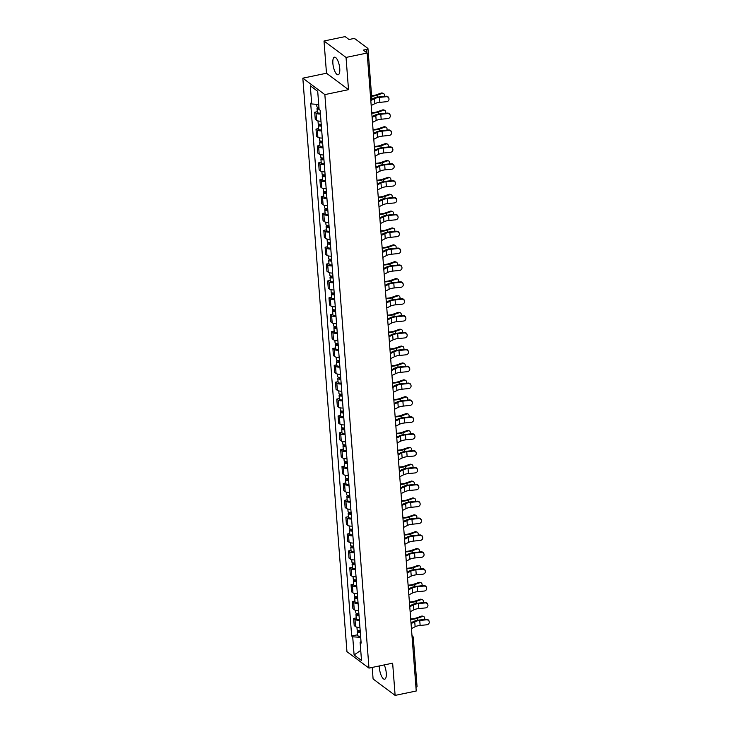 <?xml version="1.0" encoding="UTF-8"?>
<svg xmlns="http://www.w3.org/2000/svg" width="732" height="732" viewBox="0 0 732 732"><rect width="100%" height="100%" fill="white"/><g stroke="black" fill="none" stroke-linecap="round" stroke-linejoin="round"><path stroke-width="1.1" d="M379.332 665.946A8.985 3.038 -101.8 0 0 379.386 667.859A8.985 3.038 -101.8 0 0 384.657 679.214A8.985 3.038 -101.8 0 0 386.258 672.983A8.985 3.038 -101.8 0 0 384.236 664.921M339.749 68.543A8.985 3.038 -101.8 0 0 334.478 57.188A8.985 3.038 -101.8 0 0 332.877 63.419A8.985 3.038 -101.8 0 0 338.147 74.783A8.985 3.038 -101.8 0 0 339.749 68.543M372.204 667.428L373.091 678.976L395.124 695.4L416.243 690.999L367.153 53.024L346.035 57.435L324.011 41.001L326.49 73.237L302.828 78.168L346.95 651.672L368.983 668.106L324.852 94.602L348.514 89.67L346.035 57.435M324.011 41.001L345.12 36.6L349.018 39.51L352.312 38.823A2.306 0.778 -4.4 0 1 355.313 39.034L367.784 48.339A2.306 0.778 -4.4 0 1 367.958 48.605L371.728 97.603A2.306 0.778 175.6 0 1 370.639 98.353M395.124 695.4L392.645 663.165L368.983 668.106M413.104 637.307A2.306 0.778 175.6 0 1 413.278 637.572L417.048 686.57A2.306 0.778 175.6 0 1 415.959 687.321M366.796 52.768L366.54 49.437L363.255 50.124L367.153 53.024M366.54 49.437A2.306 0.778 -4.4 0 0 367.958 48.605M320.433 114.036A5.298 1.784 175.6 0 1 316.05 113.24L314.705 112.243L315.254 119.38L316.599 120.377A5.298 1.784 -4.4 0 0 320.982 121.173M317.276 111.703L314.705 112.243M321.732 130.909A5.298 1.784 175.6 0 1 317.349 130.113L316.004 129.116L316.553 136.253L317.898 137.25A5.298 1.784 -4.4 0 0 322.281 138.046M318.576 128.576L316.004 129.116M323.032 147.782A5.298 1.784 175.6 0 1 318.649 146.986L317.304 145.988L317.853 153.125L319.198 154.132A5.298 1.784 -4.4 0 0 323.581 154.919M319.875 145.448L317.304 145.988M324.331 164.654A5.298 1.784 175.6 0 1 319.948 163.867L318.603 162.861L319.152 169.998L320.497 171.004A5.298 1.784 -4.4 0 0 324.88 171.8M321.174 162.321L318.603 162.861M325.63 181.527A5.298 1.784 175.6 0 1 321.247 180.74L319.902 179.733L320.451 186.87L321.796 187.877A5.298 1.784 -4.4 0 0 326.179 188.673M322.473 179.203L319.902 179.733M326.93 198.409A5.298 1.784 175.6 0 1 322.547 197.613L321.202 196.606L321.751 203.752L323.096 204.75A5.298 1.784 -4.4 0 0 327.478 205.546M323.773 196.075L321.202 196.606M328.22 215.281A5.298 1.784 175.6 0 1 323.846 214.485L322.501 213.479L323.05 220.625L324.395 221.622A5.298 1.784 -4.4 0 0 328.769 222.418M325.072 212.948L322.501 213.479M329.519 232.154A5.298 1.784 175.6 0 1 325.136 231.358L323.8 230.36L324.349 237.497L325.685 238.495A5.298 1.784 -4.4 0 0 330.068 239.291M326.362 229.821L323.8 230.36M330.818 249.026A5.298 1.784 175.6 0 1 326.435 248.23L325.09 247.233L325.639 254.37L326.984 255.377A5.298 1.784 -4.4 0 0 331.367 256.163M327.662 246.693L325.09 247.233M332.118 265.899A5.298 1.784 175.6 0 1 327.735 265.103L326.39 264.106L326.939 271.243L328.284 272.249A5.298 1.784 -4.4 0 0 332.667 273.036M328.961 263.566L326.39 264.106M333.417 282.772A5.298 1.784 175.6 0 1 329.034 281.985L327.689 280.978L328.238 288.115L329.583 289.122A5.298 1.784 -4.4 0 0 333.966 289.918M330.26 280.438L327.689 280.978M334.716 299.653A5.298 1.784 175.6 0 1 330.333 298.857L328.988 297.851L329.537 304.988L330.882 305.994A5.298 1.784 -4.4 0 0 335.265 306.79M331.559 297.32L328.988 297.851M336.015 316.526A5.298 1.784 175.6 0 1 331.633 315.73L330.288 314.723L330.837 321.87L332.182 322.867A5.298 1.784 -4.4 0 0 336.564 323.663M332.859 314.193L330.288 314.723M337.315 333.399A5.298 1.784 175.6 0 1 332.932 332.603L331.587 331.605L332.136 338.742L333.481 339.74A5.298 1.784 -4.4 0 0 337.864 340.536M334.158 331.065L331.587 331.605M338.614 350.271A5.298 1.784 175.6 0 1 334.231 349.475L332.886 348.478L333.435 355.615L334.78 356.612A5.298 1.784 -4.4 0 0 339.163 357.408M335.457 347.938L332.886 348.478M339.913 367.144A5.298 1.784 175.6 0 1 335.531 366.348L334.185 365.35L334.734 372.487L336.079 373.494A5.298 1.784 -4.4 0 0 340.462 374.281M336.757 364.81L334.185 365.35M341.204 384.016A5.298 1.784 175.6 0 1 336.83 383.229L335.485 382.223L336.034 389.36L337.379 390.366A5.298 1.784 -4.4 0 0 341.752 391.163M338.056 381.683L335.485 382.223M342.503 400.898A5.298 1.784 175.6 0 1 338.12 400.102L336.784 399.096L337.333 406.233L338.669 407.239A5.298 1.784 -4.4 0 0 343.052 408.035M339.346 398.565L336.784 399.096M343.802 417.771A5.298 1.784 175.6 0 1 339.419 416.975L338.074 415.968L338.623 423.114L339.968 424.112A5.298 1.784 -4.4 0 0 344.351 424.908M340.645 415.437L338.074 415.968M345.101 434.643A5.298 1.784 175.6 0 1 340.719 433.847L339.373 432.841L339.923 439.987L341.268 440.984A5.298 1.784 -4.4 0 0 345.65 441.78M341.945 432.31L339.373 432.841M346.401 451.516A5.298 1.784 175.6 0 1 342.018 450.72L340.673 449.723L341.222 456.86L342.567 457.857A5.298 1.784 -4.4 0 0 346.95 458.653M343.244 449.183L340.673 449.723M347.7 468.389A5.298 1.784 175.6 0 1 343.317 467.592L341.972 466.595L342.521 473.732L343.866 474.739A5.298 1.784 -4.4 0 0 348.249 475.526M344.543 466.055L341.972 466.595M348.999 485.261A5.298 1.784 175.6 0 1 344.616 484.465L343.271 483.468L343.82 490.605L345.165 491.611A5.298 1.784 -4.4 0 0 349.548 492.407M345.843 482.928L343.271 483.468M350.299 502.134A5.298 1.784 175.6 0 1 345.916 501.347L344.571 500.34L345.12 507.477L346.465 508.484A5.298 1.784 -4.4 0 0 350.848 509.28M347.142 499.81L344.571 500.34M351.598 519.015A5.298 1.784 175.6 0 1 347.215 518.219L345.87 517.213L346.419 524.35L347.764 525.356A5.298 1.784 -4.4 0 0 352.147 526.152M348.441 516.682L345.87 517.213M352.897 535.888A5.298 1.784 175.6 0 1 348.514 535.092L347.169 534.086L347.718 541.232L349.063 542.229A5.298 1.784 -4.4 0 0 353.446 543.025M349.74 533.555L347.169 534.086M354.187 552.761A5.298 1.784 175.6 0 1 349.814 551.965L348.469 550.967L349.018 558.104L350.363 559.102A5.298 1.784 -4.4 0 0 354.736 559.898M351.04 550.427L348.469 550.967M355.487 569.633A5.298 1.784 175.6 0 1 351.104 568.837L349.768 567.84L350.317 574.977L351.653 575.974A5.298 1.784 -4.4 0 0 356.036 576.77M352.33 567.3L349.768 567.84M356.786 586.506A5.298 1.784 175.6 0 1 352.403 585.71L351.058 584.712L351.607 591.849L352.952 592.856A5.298 1.784 -4.4 0 0 357.335 593.643M353.629 584.173L351.058 584.712M358.085 603.378A5.298 1.784 175.6 0 1 353.702 602.592L352.357 601.585L352.906 608.722L354.251 609.729A5.298 1.784 -4.4 0 0 358.634 610.525M354.928 601.045L352.357 601.585M359.385 620.26A5.298 1.784 175.6 0 1 355.002 619.464L353.657 618.458L354.206 625.595L355.551 626.601A5.298 1.784 -4.4 0 0 359.934 627.397M356.228 617.927L353.657 618.458M318.722 104.466L311.704 103.962L310.304 85.79L317.706 91.308L319.106 109.48L320.14 110.258L361.141 643.08L360.107 642.312L361.507 660.484L354.105 654.966L352.705 636.794L360.666 637.362L360.986 641.534M311.704 103.962L310.67 103.194L351.671 636.017L352.705 636.794M302.828 78.168L324.852 94.602M326.49 73.237L348.514 89.67M357.527 634.8L351.671 636.017M361.022 641.497L360.107 642.312M310.304 85.79L317.715 91.344M360.73 650.409L354.105 654.966M371.188 105.518L374.875 103.633A7.146 2.397 175.6 0 1 379.881 102.361L386.56 101.693A2.654 2.489 164.5 0 0 388.921 98.5A2.654 2.489 164.5 0 0 386.176 96.716L386.048 96.231A2.654 2.489 -15.5 0 1 388.784 98.006L388.921 98.5M370.813 100.54L374.491 98.664A7.146 2.397 175.6 0 1 379.505 97.383L386.176 96.716M386.048 96.231L379.368 96.889A8.638 2.901 -4.4 0 0 373.302 98.436L370.749 99.744M371.582 95.736A7.146 2.397 -4.4 0 0 376.129 94.867L381.271 93.065A2.654 1.958 -71.4 0 1 382.314 93.037L383.266 93.357A2.654 1.958 108.6 0 0 382.232 93.385L377.081 95.187A8.638 2.901 175.6 0 1 371.627 96.24M384.309 96.395A2.654 1.958 108.6 0 0 383.266 93.357M318.942 107.384A2.882 0.97 175.6 0 1 316.883 106.616L316.709 104.319M319.042 108.665A1.382 0.467 175.6 0 1 318.521 108.345A1.382 0.467 175.6 0 1 318.987 107.952M319.088 109.224A2.882 0.97 175.6 0 1 317.029 108.455A2.882 0.97 175.6 0 1 318.795 107.412L318.795 107.375M320.36 113.094A2.882 0.97 175.6 0 1 317.331 112.353L317.029 108.455M372.487 122.39L376.175 120.505A7.146 2.397 175.6 0 1 381.18 119.234L387.859 118.566A2.654 2.489 164.5 0 0 390.22 115.372A2.654 2.489 164.5 0 0 387.475 113.597L387.338 113.103A2.654 2.489 -15.5 0 1 390.083 114.878L390.22 115.372M372.112 117.413L375.791 115.537A7.146 2.397 175.6 0 1 380.796 114.256L387.475 113.597M387.338 113.103L380.658 113.762A8.638 2.901 -4.4 0 0 374.601 115.308L372.048 116.617M373.787 139.263L377.474 137.387A7.146 2.397 175.6 0 1 382.479 136.106L389.159 135.447A2.654 2.489 164.5 0 0 391.519 132.245A2.654 2.489 164.5 0 0 388.774 130.47L388.637 129.976A2.654 2.489 -15.5 0 1 391.382 131.751L391.519 132.245M373.402 134.285L377.09 132.41A7.146 2.397 175.6 0 1 382.095 131.129L388.774 130.47M388.637 129.976L381.958 130.635A8.638 2.901 -4.4 0 0 375.9 132.181L373.347 133.489M371.746 112.655L371.929 112.655A7.146 2.397 -4.4 0 0 377.419 111.74L382.571 109.937A2.654 1.958 -71.4 0 1 383.614 109.91L384.565 110.239A2.654 1.958 108.6 0 0 383.531 110.258L378.38 112.06A8.638 2.901 175.6 0 1 371.783 113.167M385.608 113.277A2.654 1.958 108.6 0 0 384.565 110.239M321.22 124.23A2.882 0.97 175.6 0 1 318.182 123.498L317.99 120.945M321.321 125.565A1.382 0.467 175.6 0 1 319.82 125.218A1.382 0.467 175.6 0 1 320.671 124.715L320.634 124.266M321.357 126.069A2.882 0.97 175.6 0 1 318.329 125.337A2.882 0.97 175.6 0 1 320.094 124.294L320.094 124.257M321.659 129.967A2.882 0.97 175.6 0 1 318.63 129.225L318.329 125.337M320.735 125.584L320.094 124.294M373.036 129.527L373.228 129.527A7.146 2.397 -4.4 0 0 378.719 128.612L383.87 126.81A2.654 1.958 -71.4 0 1 384.913 126.782L385.865 127.112A2.654 1.958 108.6 0 0 384.831 127.13L379.679 128.933A8.638 2.901 175.6 0 1 373.082 130.04M386.908 130.15A2.654 1.958 108.6 0 0 385.865 127.112M322.519 141.102A2.882 0.97 175.6 0 1 319.481 140.37L319.289 137.817M322.62 142.438A1.382 0.467 175.6 0 1 321.119 142.09A1.382 0.467 175.6 0 1 321.97 141.587L321.934 141.139M322.656 142.941A2.882 0.97 175.6 0 1 319.628 142.209A2.882 0.97 175.6 0 1 321.394 141.166L321.394 141.13M322.958 146.839A2.882 0.97 175.6 0 1 319.921 146.098L319.628 142.209M322.034 142.456L321.394 141.166M375.086 156.136L378.773 154.26A7.146 2.397 175.6 0 1 383.778 152.979L390.458 152.32A2.654 2.489 164.5 0 0 392.819 149.118A2.654 2.489 164.5 0 0 390.074 147.342L389.936 146.848A2.654 2.489 -15.5 0 1 392.681 148.633L392.819 149.118M374.702 151.167L378.389 149.282A7.146 2.397 175.6 0 1 383.394 148.001L390.074 147.342M389.936 146.848L383.257 147.507A8.638 2.901 -4.4 0 0 377.2 149.054L374.647 150.362M376.385 173.017L380.073 171.132A7.146 2.397 175.6 0 1 385.078 169.851L391.757 169.193A2.654 2.489 164.5 0 0 394.118 165.999A2.654 2.489 164.5 0 0 391.373 164.215L391.236 163.721A2.654 2.489 -15.5 0 1 393.981 165.505L394.118 165.999M376.001 168.04L379.688 166.155A7.146 2.397 175.6 0 1 384.693 164.883L391.373 164.215M391.236 163.721L384.556 164.389A8.638 2.901 -4.4 0 0 378.499 165.935L375.937 167.235M377.685 189.89L381.372 188.005A7.146 2.397 175.6 0 1 386.377 186.724L393.057 186.065A2.654 2.489 164.5 0 0 395.417 182.872A2.654 2.489 164.5 0 0 392.672 181.088L392.535 180.594A2.654 2.489 -15.5 0 1 395.28 182.378L395.417 182.872M377.3 184.912L380.988 183.027A7.146 2.397 175.6 0 1 385.993 181.756L392.672 181.088M392.535 180.594L385.856 181.262A8.638 2.901 -4.4 0 0 379.798 182.808L377.236 184.107M374.336 146.409L374.528 146.4A7.146 2.397 -4.4 0 0 380.018 145.485L385.169 143.682A2.654 1.958 -71.4 0 1 386.203 143.664L387.164 143.984A2.654 1.958 108.6 0 0 386.13 144.003L380.979 145.814A8.638 2.901 175.6 0 1 374.381 146.912M388.207 147.022A2.654 1.958 108.6 0 0 387.164 143.984M323.818 157.975A2.882 0.97 175.6 0 1 320.781 157.243L320.589 154.69M323.919 159.32A1.382 0.467 175.6 0 1 322.419 158.963A1.382 0.467 175.6 0 1 323.27 158.469L323.233 158.011M323.956 159.814A2.882 0.97 175.6 0 1 320.927 159.082A2.882 0.97 175.6 0 1 322.693 158.039L323.334 159.329M324.258 163.712A2.882 0.97 175.6 0 1 321.22 162.971L320.927 159.082M375.635 163.282L375.827 163.273A7.146 2.397 -4.4 0 0 381.317 162.358L386.469 160.555A2.654 1.958 -71.4 0 1 387.502 160.537L388.463 160.857A2.654 1.958 108.6 0 0 387.429 160.884L382.278 162.687A8.638 2.901 175.6 0 1 375.672 163.785M389.506 163.895A2.654 1.958 108.6 0 0 388.463 160.857M325.118 174.857A2.882 0.97 175.6 0 1 322.08 174.115L321.888 171.562M325.218 176.192A1.382 0.467 175.6 0 1 323.718 175.836A1.382 0.467 175.6 0 1 324.569 175.341L324.532 174.884M325.255 176.696A2.882 0.97 175.6 0 1 322.217 175.955A2.882 0.97 175.6 0 1 323.992 174.911L323.992 174.875M325.557 180.584A2.882 0.97 175.6 0 1 322.519 179.852L322.217 175.955M324.633 176.202L323.992 174.911M376.934 180.154L377.117 180.145A7.146 2.397 -4.4 0 0 382.616 179.239L387.768 177.428A2.654 1.958 -71.4 0 1 388.802 177.409L389.763 177.73A2.654 1.958 108.6 0 0 388.719 177.757L383.577 179.56A8.638 2.901 175.6 0 1 376.971 180.658M390.797 180.767A2.654 1.958 108.6 0 0 389.763 177.73M326.408 191.729A2.882 0.97 175.6 0 1 323.379 190.988L323.178 188.435M326.518 193.065A1.382 0.467 175.6 0 1 325.017 192.717A1.382 0.467 175.6 0 1 325.859 192.214L325.832 191.757M326.554 193.568A2.882 0.97 175.6 0 1 323.517 192.827A2.882 0.97 175.6 0 1 325.292 191.784L325.283 191.747M326.856 197.457A2.882 0.97 175.6 0 1 323.818 196.725L323.517 192.827M325.932 193.074L325.292 191.784M378.984 206.763L382.662 204.878A7.146 2.397 175.6 0 1 387.676 203.606L394.356 202.938A2.654 2.489 164.5 0 0 396.717 199.745A2.654 2.489 164.5 0 0 393.972 197.96L393.834 197.466A2.654 2.489 -15.5 0 1 396.579 199.25L396.717 199.745M378.6 201.785L382.287 199.9A7.146 2.397 175.6 0 1 387.292 198.628L393.972 197.96M393.834 197.466L387.155 198.134A8.638 2.901 -4.4 0 0 381.098 199.68L378.536 200.989M378.234 197.027L378.417 197.027A7.146 2.397 -4.4 0 0 383.916 196.112L389.067 194.309A2.654 1.958 -71.4 0 1 390.101 194.282L391.062 194.602A2.654 1.958 108.6 0 0 390.019 194.63L384.876 196.432A8.638 2.901 175.6 0 1 378.27 197.539M392.096 197.64A2.654 1.958 108.6 0 0 391.062 194.602M327.707 208.602A2.882 0.97 175.6 0 1 324.679 207.861L324.477 205.308M327.817 209.938A1.382 0.467 175.6 0 1 326.307 209.59A1.382 0.467 175.6 0 1 327.158 209.087L327.122 208.629M327.854 210.441A2.882 0.97 175.6 0 1 324.816 209.7A2.882 0.97 175.6 0 1 326.591 208.657L326.582 208.62M328.156 214.33A2.882 0.97 175.6 0 1 325.118 213.598L324.816 209.7M327.231 209.956L326.591 208.657M380.283 223.635L383.961 221.75A7.146 2.397 175.6 0 1 388.976 220.478L395.655 219.81A2.654 2.489 164.5 0 0 398.016 216.617A2.654 2.489 164.5 0 0 395.271 214.842L395.134 214.348A2.654 2.489 -15.5 0 1 397.879 216.123L398.016 216.617M379.899 218.658L383.577 216.782A7.146 2.397 175.6 0 1 388.591 215.501L395.271 214.842M395.134 214.348L388.454 215.007A8.638 2.901 -4.4 0 0 382.397 216.553L379.835 217.862M379.533 213.9L379.716 213.9A7.146 2.397 -4.4 0 0 385.215 212.985L390.366 211.182A2.654 1.958 -71.4 0 1 391.4 211.155L392.361 211.475A2.654 1.958 108.6 0 0 391.318 211.502L386.167 213.305A8.638 2.901 175.6 0 1 379.569 214.412M393.395 214.513A2.654 1.958 108.6 0 0 392.361 211.475M329.007 225.474A2.882 0.97 175.6 0 1 325.978 224.742L325.777 222.189M329.107 226.81A1.382 0.467 175.6 0 1 327.607 226.463A1.382 0.467 175.6 0 1 328.458 225.959L328.421 225.502M329.153 227.313A2.882 0.97 175.6 0 1 326.115 226.572A2.882 0.97 175.6 0 1 327.89 225.538L327.881 225.502M329.446 231.211A2.882 0.97 175.6 0 1 326.417 230.47L326.115 226.572M328.522 226.829L327.89 225.538M381.582 240.508L385.261 238.632A7.146 2.397 175.6 0 1 390.275 237.351L396.954 236.683A2.654 2.489 164.5 0 0 399.315 233.49A2.654 2.489 164.5 0 0 396.57 231.715L396.433 231.22A2.654 2.489 -15.5 0 1 399.178 232.996L399.315 233.49M381.198 235.53L384.876 233.654A7.146 2.397 175.6 0 1 389.891 232.373L396.57 231.715M396.433 231.22L389.753 231.879A8.638 2.901 -4.4 0 0 383.696 233.426L381.134 234.734M380.832 230.772L381.015 230.772A7.146 2.397 -4.4 0 0 386.514 229.857L391.666 228.055A2.654 1.958 -71.4 0 1 392.7 228.027L393.66 228.357A2.654 1.958 108.6 0 0 392.617 228.375L387.466 230.177A8.638 2.901 175.6 0 1 380.869 231.285M394.694 231.394A2.654 1.958 108.6 0 0 393.66 228.357M330.306 242.347A2.882 0.97 175.6 0 1 327.277 241.615L327.076 239.062M330.407 243.683A1.382 0.467 175.6 0 1 328.906 243.335A1.382 0.467 175.6 0 1 329.757 242.832L329.72 242.383M330.452 244.186A2.882 0.97 175.6 0 1 327.414 243.454A2.882 0.97 175.6 0 1 329.19 242.411L329.18 242.374M330.745 248.084A2.882 0.97 175.6 0 1 327.716 247.343L327.414 243.454M329.821 243.701L329.19 242.411M382.882 257.38L386.56 255.505A7.146 2.397 175.6 0 1 391.565 254.224L398.245 253.565A2.654 2.489 164.5 0 0 400.614 250.362A2.654 2.489 164.5 0 0 397.869 248.587L397.732 248.093A2.654 2.489 -15.5 0 1 400.477 249.868L400.614 250.362M382.497 252.403L386.176 250.527A7.146 2.397 175.6 0 1 391.19 249.246L397.869 248.587M397.732 248.093L391.053 248.752A8.638 2.901 -4.4 0 0 384.995 250.298L382.433 251.607M382.131 247.654L382.314 247.645A7.146 2.397 -4.4 0 0 387.814 246.73L392.956 244.927A2.654 1.958 -71.4 0 1 393.999 244.909L394.951 245.229A2.654 1.958 108.6 0 0 393.917 245.247L388.765 247.05A8.638 2.901 175.6 0 1 382.168 248.157M395.994 248.267A2.654 1.958 108.6 0 0 394.951 245.229M331.605 259.22A2.882 0.97 175.6 0 1 328.577 258.488L328.375 255.935M331.706 260.555A1.382 0.467 175.6 0 1 330.205 260.208A1.382 0.467 175.6 0 1 331.056 259.714L331.02 259.256M331.742 261.059A2.882 0.97 175.6 0 1 328.714 260.327A2.882 0.97 175.6 0 1 330.48 259.284L331.12 260.574M332.044 264.957A2.882 0.97 175.6 0 1 329.016 264.215L328.714 260.327M384.172 274.253L387.859 272.377A7.146 2.397 175.6 0 1 392.864 271.096L399.544 270.437A2.654 2.489 164.5 0 0 401.905 267.244A2.654 2.489 164.5 0 0 399.16 265.46L399.032 264.966A2.654 2.489 -15.5 0 1 401.767 266.75L401.905 267.244M383.797 269.285L387.475 267.4A7.146 2.397 175.6 0 1 392.489 266.119L399.16 265.46M399.032 264.966L392.352 265.634A8.638 2.901 -4.4 0 0 386.286 267.171L383.733 268.479M383.431 264.527L383.614 264.517A7.146 2.397 -4.4 0 0 389.113 263.602L394.255 261.8A2.654 1.958 -71.4 0 1 395.298 261.782L396.25 262.102A2.654 1.958 108.6 0 0 395.216 262.12L390.065 263.932A8.638 2.901 175.6 0 1 383.467 265.03M397.293 265.14A2.654 1.958 108.6 0 0 396.25 262.102M332.904 276.101A2.882 0.97 175.6 0 1 329.867 275.36L329.675 272.807M333.005 277.437A1.382 0.467 175.6 0 1 331.505 277.08A1.382 0.467 175.6 0 1 332.355 276.586L332.319 276.129M333.042 277.94A2.882 0.97 175.6 0 1 330.013 277.199A2.882 0.97 175.6 0 1 331.779 276.156L331.779 276.12M333.344 281.829A2.882 0.97 175.6 0 1 330.315 281.097L330.013 277.199M332.42 277.446L331.779 276.156M385.471 291.135L389.159 289.25A7.146 2.397 175.6 0 1 394.164 287.969L400.843 287.31A2.654 2.489 164.5 0 0 403.204 284.117A2.654 2.489 164.5 0 0 400.459 282.332L400.322 281.838A2.654 2.489 -15.5 0 1 403.067 283.623L403.204 284.117M385.096 286.157L388.774 284.272A7.146 2.397 175.6 0 1 393.779 283L400.459 282.332M400.322 281.838L393.642 282.506A8.638 2.901 -4.4 0 0 387.585 284.053L385.032 285.352M384.73 281.399L384.913 281.39A7.146 2.397 -4.4 0 0 390.403 280.484L395.555 278.672A2.654 1.958 -71.4 0 1 396.598 278.654L397.549 278.974A2.654 1.958 108.6 0 0 396.515 279.002L391.364 280.804A8.638 2.901 175.6 0 1 384.767 281.902M398.592 282.012A2.654 1.958 108.6 0 0 397.549 278.974M334.204 292.974A2.882 0.97 175.6 0 1 331.166 292.233L330.974 289.68M334.304 294.31A1.382 0.467 175.6 0 1 332.804 293.962A1.382 0.467 175.6 0 1 333.655 293.459L333.618 293.001M334.341 294.813A2.882 0.97 175.6 0 1 331.312 294.072A2.882 0.97 175.6 0 1 333.078 293.029L333.078 292.992M334.643 298.702A2.882 0.97 175.6 0 1 331.614 297.97L331.312 294.072M333.719 294.319L333.078 293.029M386.771 308.007L390.458 306.122A7.146 2.397 175.6 0 1 395.463 304.851L402.143 304.183A2.654 2.489 164.5 0 0 404.503 300.989A2.654 2.489 164.5 0 0 401.758 299.205L401.621 298.711A2.654 2.489 -15.5 0 1 404.366 300.495L404.503 300.989M386.386 303.03L390.074 301.145A7.146 2.397 175.6 0 1 395.079 299.873L401.758 299.205M401.621 298.711L394.941 299.379A8.638 2.901 -4.4 0 0 388.884 300.925L386.331 302.234M386.02 298.272L386.212 298.272A7.146 2.397 -4.4 0 0 391.702 297.357L396.854 295.554A2.654 1.958 -71.4 0 1 397.897 295.527L398.849 295.847A2.654 1.958 108.6 0 0 397.815 295.874L392.663 297.677A8.638 2.901 175.6 0 1 386.066 298.784M399.892 298.885A2.654 1.958 108.6 0 0 398.849 295.847M335.503 309.846A2.882 0.97 175.6 0 1 332.465 309.105L332.273 306.552M335.604 311.182A1.382 0.467 175.6 0 1 334.103 310.835A1.382 0.467 175.6 0 1 334.954 310.331L334.917 309.874M335.64 311.686A2.882 0.97 175.6 0 1 332.612 310.944A2.882 0.97 175.6 0 1 334.378 309.901L334.378 309.865M335.942 315.574A2.882 0.97 175.6 0 1 332.904 314.842L332.612 310.944M335.018 311.201L334.378 309.901M388.07 324.88L391.757 322.995A7.146 2.397 175.6 0 1 396.762 321.723L403.442 321.055A2.654 2.489 164.5 0 0 405.803 317.862A2.654 2.489 164.5 0 0 403.058 316.078L402.92 315.593A2.654 2.489 -15.5 0 1 405.665 317.368L405.803 317.862M387.685 319.902L391.373 318.027A7.146 2.397 175.6 0 1 396.378 316.746L403.058 316.078M402.92 315.593L396.241 316.251A8.638 2.901 -4.4 0 0 390.183 317.798L387.631 319.106M387.32 315.144L387.512 315.144A7.146 2.397 -4.4 0 0 393.002 314.229L398.153 312.427A2.654 1.958 -71.4 0 1 399.187 312.399L400.148 312.72A2.654 1.958 108.6 0 0 399.114 312.747L393.962 314.55A8.638 2.901 175.6 0 1 387.365 315.657M401.191 315.757A2.654 1.958 108.6 0 0 400.148 312.72M336.802 326.719A2.882 0.97 175.6 0 1 333.765 325.978L333.572 323.425M336.903 328.055A1.382 0.467 175.6 0 1 335.402 327.707A1.382 0.467 175.6 0 1 336.253 327.204L336.217 326.747M336.94 328.558A2.882 0.97 175.6 0 1 333.911 327.817A2.882 0.97 175.6 0 1 335.677 326.774L335.677 326.737M337.242 332.456A2.882 0.97 175.6 0 1 334.204 331.715L333.911 327.817M336.317 328.073L335.677 326.774M389.369 341.752L393.057 339.868A7.146 2.397 175.6 0 1 398.062 338.596L404.741 337.928A2.654 2.489 164.5 0 0 407.102 334.734A2.654 2.489 164.5 0 0 404.357 332.959L404.22 332.465A2.654 2.489 -15.5 0 1 406.965 334.24L407.102 334.734M388.985 336.775L392.672 334.899A7.146 2.397 175.6 0 1 397.677 333.618L404.357 332.959M404.22 332.465L397.54 333.124A8.638 2.901 -4.4 0 0 391.483 334.67L388.921 335.979M388.619 332.017L388.811 332.017A7.146 2.397 -4.4 0 0 394.301 331.102L399.452 329.299A2.654 1.958 -71.4 0 1 400.486 329.272L401.447 329.601A2.654 1.958 108.6 0 0 400.413 329.62L395.262 331.422A8.638 2.901 175.6 0 1 388.655 332.529M402.49 332.639A2.654 1.958 108.6 0 0 401.447 329.601M338.102 343.592A2.882 0.97 175.6 0 1 335.064 342.86L334.872 340.307M338.202 344.928A1.382 0.467 175.6 0 1 336.702 344.58A1.382 0.467 175.6 0 1 337.553 344.077L337.516 343.628M338.239 345.431A2.882 0.97 175.6 0 1 335.201 344.699A2.882 0.97 175.6 0 1 336.976 343.656L336.976 343.619M338.541 349.329A2.882 0.97 175.6 0 1 335.503 348.588L335.201 344.699M337.617 344.946L336.976 343.656M390.668 358.625L394.356 356.749A7.146 2.397 175.6 0 1 399.361 355.468L406.04 354.81A2.654 2.489 164.5 0 0 408.401 351.607A2.654 2.489 164.5 0 0 405.656 349.832L405.519 349.338A2.654 2.489 -15.5 0 1 408.264 351.113L408.401 351.607M390.284 353.648L393.972 351.772A7.146 2.397 175.6 0 1 398.977 350.491L405.656 349.832M405.519 349.338L398.839 349.997A8.638 2.901 -4.4 0 0 392.782 351.543L390.22 352.851M389.918 348.889L390.101 348.889A7.146 2.397 -4.4 0 0 395.6 347.975L400.752 346.172A2.654 1.958 -71.4 0 1 401.786 346.145L402.746 346.474A2.654 1.958 108.6 0 0 401.703 346.492L396.561 348.295A8.638 2.901 175.6 0 1 389.955 349.402M403.78 349.512A2.654 1.958 108.6 0 0 402.746 346.474M339.392 360.464A2.882 0.97 175.6 0 1 336.363 359.732L336.162 357.179M339.502 361.8A1.382 0.467 175.6 0 1 338.001 361.452A1.382 0.467 175.6 0 1 338.843 360.949L338.815 360.501M339.538 362.303A2.882 0.97 175.6 0 1 336.5 361.571A2.882 0.97 175.6 0 1 338.276 360.528L338.916 361.818M339.84 366.201A2.882 0.97 175.6 0 1 336.802 365.46L336.5 361.571M391.968 375.498L395.646 373.622A7.146 2.397 175.6 0 1 400.66 372.341L407.34 371.682A2.654 2.489 164.5 0 0 409.7 368.48A2.654 2.489 164.5 0 0 406.955 366.705L406.818 366.21A2.654 2.489 -15.5 0 1 409.563 367.995L409.7 368.48M391.583 370.529L395.271 368.644A7.146 2.397 175.6 0 1 400.276 367.363L406.955 366.705M406.818 366.21L400.139 366.869A8.638 2.901 -4.4 0 0 394.081 368.416L391.519 369.724M391.217 365.771L391.4 365.762A7.146 2.397 -4.4 0 0 396.9 364.847L402.051 363.045A2.654 1.958 -71.4 0 1 403.085 363.026L404.046 363.347A2.654 1.958 108.6 0 0 403.003 363.365L397.86 365.177A8.638 2.901 175.6 0 1 391.254 366.275M405.08 366.384A2.654 1.958 108.6 0 0 404.046 363.347M340.691 377.337A2.882 0.97 175.6 0 1 337.662 376.605L337.461 374.052M340.801 378.682A1.382 0.467 175.6 0 1 339.291 378.325A1.382 0.467 175.6 0 1 340.142 377.831L340.106 377.373M340.838 379.176A2.882 0.97 175.6 0 1 337.8 378.444A2.882 0.97 175.6 0 1 339.575 377.401L339.566 377.364M341.139 383.074A2.882 0.97 175.6 0 1 338.102 382.333L337.8 378.444M340.215 378.691L339.575 377.401M393.267 392.379L396.945 390.495A7.146 2.397 175.6 0 1 401.96 389.214L408.639 388.555A2.654 2.489 164.5 0 0 411 385.361A2.654 2.489 164.5 0 0 408.255 383.577L408.117 383.083A2.654 2.489 -15.5 0 1 410.862 384.867L411 385.361M392.883 387.402L396.561 385.517A7.146 2.397 175.6 0 1 401.575 384.245L408.255 383.577M408.117 383.083L401.438 383.751A8.638 2.901 -4.4 0 0 395.381 385.297L392.819 386.597M392.517 382.644L392.7 382.635A7.146 2.397 -4.4 0 0 398.199 381.72L403.35 379.917A2.654 1.958 -71.4 0 1 404.384 379.899L405.345 380.219A2.654 1.958 108.6 0 0 404.302 380.247L399.15 382.049A8.638 2.901 175.6 0 1 392.553 383.147M406.379 383.257A2.654 1.958 108.6 0 0 405.345 380.219M341.99 394.219A2.882 0.97 175.6 0 1 338.962 393.477L338.76 390.925M342.091 395.555A1.382 0.467 175.6 0 1 340.59 395.198A1.382 0.467 175.6 0 1 341.441 394.704L341.405 394.246M342.137 396.058A2.882 0.97 175.6 0 1 339.099 395.317A2.882 0.97 175.6 0 1 340.874 394.274L340.865 394.237M342.43 399.947A2.882 0.97 175.6 0 1 339.401 399.215L339.099 395.317M341.505 395.564L340.874 394.274M394.566 409.252L398.245 407.367A7.146 2.397 175.6 0 1 403.259 406.095L409.938 405.427A2.654 2.489 164.5 0 0 412.299 402.234A2.654 2.489 164.5 0 0 409.554 400.45L409.417 399.956A2.654 2.489 -15.5 0 1 412.162 401.74L412.299 402.234M394.182 404.274L397.86 402.39A7.146 2.397 175.6 0 1 402.875 401.118L409.554 400.45M409.417 399.956L402.737 400.624A8.638 2.901 -4.4 0 0 396.68 402.17L394.118 403.469M393.816 399.516L393.999 399.507A7.146 2.397 -4.4 0 0 399.498 398.601L404.65 396.79A2.654 1.958 -71.4 0 1 405.684 396.771L406.644 397.092A2.654 1.958 108.6 0 0 405.601 397.119L400.45 398.922A8.638 2.901 175.6 0 1 393.853 400.02M407.678 400.13A2.654 1.958 108.6 0 0 406.644 397.092M343.29 411.091A2.882 0.97 175.6 0 1 340.261 410.35L340.06 407.797M343.39 412.427A1.382 0.467 175.6 0 1 341.89 412.079A1.382 0.467 175.6 0 1 342.741 411.576L342.704 411.119M343.436 412.93A2.882 0.97 175.6 0 1 340.398 412.189A2.882 0.97 175.6 0 1 342.173 411.146L342.164 411.11M343.729 416.819A2.882 0.97 175.6 0 1 340.7 416.087L340.398 412.189M342.805 412.436L342.173 411.146M395.866 426.125L399.544 424.24A7.146 2.397 175.6 0 1 404.549 422.968L411.228 422.3A2.654 2.489 164.5 0 0 413.598 419.107A2.654 2.489 164.5 0 0 410.853 417.322L410.716 416.828A2.654 2.489 -15.5 0 1 413.461 418.613L413.598 419.107M395.481 421.147L399.16 419.262A7.146 2.397 175.6 0 1 404.174 417.99L410.853 417.322M410.716 416.828L404.037 417.496A8.638 2.901 -4.4 0 0 397.979 419.043L395.417 420.351M395.115 416.389L395.298 416.389A7.146 2.397 -4.4 0 0 400.797 415.474L405.94 413.672A2.654 1.958 -71.4 0 1 406.983 413.644L407.934 413.964A2.654 1.958 108.6 0 0 406.901 413.992L401.749 415.794A8.638 2.901 175.6 0 1 395.152 416.901M408.978 417.002A2.654 1.958 108.6 0 0 407.934 413.964M344.589 427.964A2.882 0.97 175.6 0 1 341.56 427.223L341.359 424.67M344.69 429.3A1.382 0.467 175.6 0 1 343.189 428.952A1.382 0.467 175.6 0 1 344.04 428.449L344.003 427.991M344.726 429.803A2.882 0.97 175.6 0 1 341.698 429.062A2.882 0.97 175.6 0 1 343.464 428.019L343.464 427.982M345.028 433.692A2.882 0.97 175.6 0 1 342 432.96L341.698 429.062M344.104 429.318L343.464 428.019M397.156 442.997L400.843 441.112A7.146 2.397 175.6 0 1 405.848 439.841L412.528 439.173A2.654 2.489 164.5 0 0 414.888 435.979A2.654 2.489 164.5 0 0 412.143 434.204L412.015 433.71A2.654 2.489 -15.5 0 1 414.751 435.485L414.888 435.979M396.781 438.02L400.459 436.144A7.146 2.397 175.6 0 1 405.473 434.863L412.143 434.204M412.015 433.71L405.336 434.369A8.638 2.901 -4.4 0 0 399.269 435.915L396.717 437.224M396.415 433.262L396.598 433.262A7.146 2.397 -4.4 0 0 402.097 432.347L407.239 430.544A2.654 1.958 -71.4 0 1 408.282 430.517L409.234 430.837A2.654 1.958 108.6 0 0 408.2 430.864L403.048 432.667A8.638 2.901 175.6 0 1 396.451 433.774M410.277 433.875A2.654 1.958 108.6 0 0 409.234 430.837M345.888 444.836A2.882 0.97 175.6 0 1 342.851 444.104L342.658 441.552M345.989 446.172A1.382 0.467 175.6 0 1 344.488 445.825A1.382 0.467 175.6 0 1 345.339 445.321L345.303 444.864M346.026 446.676A2.882 0.97 175.6 0 1 342.997 445.944A2.882 0.97 175.6 0 1 344.763 444.9L344.763 444.864M346.327 450.573A2.882 0.97 175.6 0 1 343.299 449.832L342.997 445.944M345.403 446.191L344.763 444.9M398.455 459.87L402.143 457.994A7.146 2.397 175.6 0 1 407.148 456.713L413.827 456.045A2.654 2.489 164.5 0 0 416.188 452.852A2.654 2.489 164.5 0 0 413.443 451.077L413.305 450.583A2.654 2.489 -15.5 0 1 416.05 452.358L416.188 452.852M398.08 454.892L401.758 453.017A7.146 2.397 175.6 0 1 406.763 451.736L413.443 451.077M413.305 450.583L406.626 451.241A8.638 2.901 -4.4 0 0 400.569 452.788L398.016 454.096M397.714 450.134L397.897 450.134A7.146 2.397 -4.4 0 0 403.387 449.219L408.538 447.417A2.654 1.958 -71.4 0 1 409.581 447.389L410.533 447.719A2.654 1.958 108.6 0 0 409.499 447.737L404.348 449.54A8.638 2.901 175.6 0 1 397.75 450.647M411.576 450.756A2.654 1.958 108.6 0 0 410.533 447.719M347.188 461.709A2.882 0.97 175.6 0 1 344.15 460.977L343.958 458.424M347.288 463.045A1.382 0.467 175.6 0 1 345.788 462.697A1.382 0.467 175.6 0 1 346.639 462.194L346.602 461.746M347.325 463.548A2.882 0.97 175.6 0 1 344.296 462.816A2.882 0.97 175.6 0 1 346.062 461.773L346.703 463.063M347.627 467.446A2.882 0.97 175.6 0 1 344.598 466.705L344.296 462.816M399.754 476.742L403.442 474.867A7.146 2.397 175.6 0 1 408.447 473.586L415.126 472.927A2.654 2.489 164.5 0 0 417.487 469.724A2.654 2.489 164.5 0 0 414.742 467.949L414.605 467.455A2.654 2.489 -15.5 0 1 417.35 469.23L417.487 469.724M399.37 471.765L403.058 469.889A7.146 2.397 175.6 0 1 408.063 468.608L414.742 467.949M414.605 467.455L407.925 468.114A8.638 2.901 -4.4 0 0 401.868 469.66L399.315 470.969M399.004 467.016L399.196 467.007A7.146 2.397 -4.4 0 0 404.686 466.092L409.838 464.289A2.654 1.958 -71.4 0 1 410.881 464.271L411.832 464.591A2.654 1.958 108.6 0 0 410.798 464.61L405.647 466.412A8.638 2.901 175.6 0 1 399.05 467.519M412.875 467.629A2.654 1.958 108.6 0 0 411.832 464.591M348.487 478.582A2.882 0.97 175.6 0 1 345.449 477.85L345.257 475.297M348.588 479.918A1.382 0.467 175.6 0 1 347.087 479.57A1.382 0.467 175.6 0 1 347.938 479.076L347.901 478.618M348.624 480.421A2.882 0.97 175.6 0 1 345.596 479.689A2.882 0.97 175.6 0 1 347.361 478.646L347.361 478.609M348.926 484.319A2.882 0.97 175.6 0 1 345.888 483.578L345.596 479.689M348.002 479.936L347.361 478.646M401.054 493.615L404.741 491.739A7.146 2.397 175.6 0 1 409.746 490.458L416.426 489.799A2.654 2.489 164.5 0 0 418.786 486.606A2.654 2.489 164.5 0 0 416.041 484.822L415.904 484.328A2.654 2.489 -15.5 0 1 418.649 486.112L418.786 486.606M400.669 488.647L404.357 486.762A7.146 2.397 175.6 0 1 409.362 485.481L416.041 484.822M415.904 484.328L409.225 484.996A8.638 2.901 -4.4 0 0 403.167 486.533L400.614 487.841M400.303 483.889L400.495 483.879A7.146 2.397 -4.4 0 0 405.986 482.964L411.137 481.162A2.654 1.958 -71.4 0 1 412.171 481.144L413.132 481.464A2.654 1.958 108.6 0 0 412.098 481.482L406.946 483.294A8.638 2.901 175.6 0 1 400.349 484.392M414.175 484.502A2.654 1.958 108.6 0 0 413.132 481.464M349.786 495.463A2.882 0.97 175.6 0 1 346.748 494.722L346.556 492.169M349.887 496.799A1.382 0.467 175.6 0 1 348.386 496.442A1.382 0.467 175.6 0 1 349.237 495.948L349.201 495.491M349.923 497.303A2.882 0.97 175.6 0 1 346.895 496.561A2.882 0.97 175.6 0 1 348.661 495.518L348.661 495.482M350.225 501.191A2.882 0.97 175.6 0 1 347.188 500.459L346.895 496.561M349.301 496.808L348.661 495.518M402.353 510.497L406.04 508.612A7.146 2.397 175.6 0 1 411.045 507.331L417.725 506.672A2.654 2.489 164.5 0 0 420.086 503.479A2.654 2.489 164.5 0 0 417.341 501.695L417.203 501.2A2.654 2.489 -15.5 0 1 419.948 502.985L420.086 503.479M401.969 505.519L405.656 503.634A7.146 2.397 175.6 0 1 410.661 502.362L417.341 501.695M417.203 501.2L410.524 501.868A8.638 2.901 -4.4 0 0 404.467 503.415L401.905 504.714M401.603 500.761L401.795 500.752A7.146 2.397 -4.4 0 0 407.285 499.846L412.436 498.034A2.654 1.958 -71.4 0 1 413.47 498.016L414.431 498.336A2.654 1.958 108.6 0 0 413.397 498.364L408.246 500.166A8.638 2.901 175.6 0 1 401.639 501.264M415.474 501.374A2.654 1.958 108.6 0 0 414.431 498.336M351.086 512.336A2.882 0.97 175.6 0 1 348.048 511.595L347.856 509.042M351.186 513.672A1.382 0.467 175.6 0 1 349.686 513.324A1.382 0.467 175.6 0 1 350.537 512.821L350.5 512.363M351.223 514.175A2.882 0.97 175.6 0 1 348.185 513.434A2.882 0.97 175.6 0 1 349.96 512.391L349.96 512.354M351.525 518.064A2.882 0.97 175.6 0 1 348.487 517.332L348.185 513.434M350.601 513.681L349.96 512.391M403.652 527.369L407.34 525.485A7.146 2.397 175.6 0 1 412.345 524.213L419.024 523.545A2.654 2.489 164.5 0 0 421.385 520.351A2.654 2.489 164.5 0 0 418.64 518.567L418.503 518.073A2.654 2.489 -15.5 0 1 421.248 519.857L421.385 520.351M403.268 522.392L406.955 520.507A7.146 2.397 175.6 0 1 411.96 519.235L418.64 518.567M418.503 518.073L411.823 518.741A8.638 2.901 -4.4 0 0 405.766 520.287L403.204 521.596M402.902 517.634L403.085 517.634A7.146 2.397 -4.4 0 0 408.584 516.719L413.736 514.916A2.654 1.958 -71.4 0 1 414.77 514.889L415.73 515.209A2.654 1.958 108.6 0 0 414.687 515.237L409.545 517.039A8.638 2.901 175.6 0 1 402.939 518.146M416.764 518.247A2.654 1.958 108.6 0 0 415.73 515.209M352.376 529.209A2.882 0.97 175.6 0 1 349.347 528.467L349.146 525.915M352.485 530.544A1.382 0.467 175.6 0 1 350.985 530.197A1.382 0.467 175.6 0 1 351.827 529.693L351.799 529.236M352.522 531.048A2.882 0.97 175.6 0 1 349.484 530.307A2.882 0.97 175.6 0 1 351.259 529.263L351.25 529.227M352.824 534.936A2.882 0.97 175.6 0 1 349.786 534.204L349.484 530.307M351.9 530.563L351.259 529.263M404.952 544.242L408.63 542.357A7.146 2.397 175.6 0 1 413.644 541.085L420.324 540.417A2.654 2.489 164.5 0 0 422.684 537.224A2.654 2.489 164.5 0 0 419.939 535.44L419.802 534.955A2.654 2.489 -15.5 0 1 422.547 536.73L422.684 537.224M404.567 539.264L408.255 537.389A7.146 2.397 175.6 0 1 413.26 536.108L419.939 535.44M419.802 534.955L413.123 535.614A8.638 2.901 -4.4 0 0 407.065 537.16L404.503 538.468M404.201 534.506L404.384 534.506A7.146 2.397 -4.4 0 0 409.883 533.591L415.035 531.789A2.654 1.958 -71.4 0 1 416.069 531.761L417.03 532.082A2.654 1.958 108.6 0 0 415.986 532.109L410.844 533.912A8.638 2.901 175.6 0 1 404.238 535.019M418.063 535.119A2.654 1.958 108.6 0 0 417.03 532.082M353.675 546.081A2.882 0.97 175.6 0 1 350.646 545.34L350.445 542.787M353.785 547.417A1.382 0.467 175.6 0 1 352.275 547.069A1.382 0.467 175.6 0 1 353.126 546.566L353.089 546.109M353.821 547.92A2.882 0.97 175.6 0 1 350.784 547.179A2.882 0.97 175.6 0 1 352.559 546.145L352.55 546.099M354.123 551.818A2.882 0.97 175.6 0 1 351.086 551.077L350.784 547.179M353.199 547.435L352.559 546.145M406.251 561.115L409.929 559.239A7.146 2.397 175.6 0 1 414.943 557.958L421.623 557.29A2.654 2.489 164.5 0 0 423.984 554.097A2.654 2.489 164.5 0 0 421.239 552.321L421.101 551.827A2.654 2.489 -15.5 0 1 423.846 553.602L423.984 554.097M405.867 556.137L409.545 554.261A7.146 2.397 175.6 0 1 414.559 552.98L421.239 552.321M421.101 551.827L414.422 552.486A8.638 2.901 -4.4 0 0 408.365 554.033L405.803 555.341M405.501 551.379L405.684 551.379A7.146 2.397 -4.4 0 0 411.183 550.464L416.334 548.661A2.654 1.958 -71.4 0 1 417.368 548.634L418.329 548.963A2.654 1.958 108.6 0 0 417.286 548.982L412.134 550.784A8.638 2.901 175.6 0 1 405.537 551.891M419.363 552.001A2.654 1.958 108.6 0 0 418.329 548.963M354.974 562.954A2.882 0.97 175.6 0 1 351.946 562.222L351.744 559.669M355.075 564.29A1.382 0.467 175.6 0 1 353.574 563.942A1.382 0.467 175.6 0 1 354.425 563.439L354.389 562.99M355.121 564.793A2.882 0.97 175.6 0 1 352.083 564.061A2.882 0.97 175.6 0 1 353.858 563.018L353.849 562.981M355.413 568.691A2.882 0.97 175.6 0 1 352.385 567.95L352.083 564.061M354.489 564.308L353.858 563.018M407.55 577.987L411.228 576.111A7.146 2.397 175.6 0 1 416.243 574.83L422.922 574.172A2.654 2.489 164.5 0 0 425.283 570.969A2.654 2.489 164.5 0 0 422.538 569.194L422.401 568.7A2.654 2.489 -15.5 0 1 425.146 570.475L425.283 570.969M407.166 573.01L410.844 571.134A7.146 2.397 175.6 0 1 415.858 569.853L422.538 569.194M422.401 568.7L415.721 569.359A8.638 2.901 -4.4 0 0 409.664 570.905L407.102 572.214M406.8 568.252L406.983 568.252A7.146 2.397 -4.4 0 0 412.482 567.337L417.633 565.534A2.654 1.958 -71.4 0 1 418.667 565.516L419.628 565.836A2.654 1.958 108.6 0 0 418.585 565.854L413.434 567.657A8.638 2.901 175.6 0 1 406.836 568.764M420.662 568.874A2.654 1.958 108.6 0 0 419.628 565.836M356.274 579.826A2.882 0.97 175.6 0 1 353.245 579.094L353.044 576.542M356.374 581.162A1.382 0.467 175.6 0 1 354.874 580.815A1.382 0.467 175.6 0 1 355.725 580.32L355.688 579.863M356.42 581.666A2.882 0.97 175.6 0 1 353.382 580.933A2.882 0.97 175.6 0 1 355.157 579.89L355.148 579.854M356.713 585.563A2.882 0.97 175.6 0 1 353.684 584.822L353.382 580.933M355.789 581.181L355.157 579.89M408.849 594.86L412.528 592.984A7.146 2.397 175.6 0 1 417.533 591.703L424.212 591.044A2.654 2.489 164.5 0 0 426.582 587.842A2.654 2.489 164.5 0 0 423.837 586.067L423.7 585.573A2.654 2.489 -15.5 0 1 426.445 587.357L426.582 587.842M408.465 589.891L412.143 588.006A7.146 2.397 175.6 0 1 417.158 586.725L423.837 586.067M423.7 585.573L417.02 586.231A8.638 2.901 -4.4 0 0 410.963 587.778L408.401 589.086M408.099 585.133L408.282 585.124A7.146 2.397 -4.4 0 0 413.781 584.209L418.924 582.407A2.654 1.958 -71.4 0 1 419.967 582.388L420.918 582.709A2.654 1.958 108.6 0 0 419.884 582.727L414.733 584.539A8.638 2.901 175.6 0 1 408.136 585.637M421.961 585.746A2.654 1.958 108.6 0 0 420.918 582.709M357.573 596.708A2.882 0.97 175.6 0 1 354.544 595.967L354.343 593.414M357.673 598.044A1.382 0.467 175.6 0 1 356.173 597.687A1.382 0.467 175.6 0 1 357.024 597.193L356.987 596.736M357.71 598.538A2.882 0.97 175.6 0 1 354.681 597.806A2.882 0.97 175.6 0 1 356.447 596.763L356.447 596.726M358.012 602.436A2.882 0.97 175.6 0 1 354.983 601.695L354.681 597.806M357.088 598.053L356.447 596.763M410.14 611.742L413.827 609.857A7.146 2.397 175.6 0 1 418.832 608.576L425.512 607.917A2.654 2.489 164.5 0 0 427.872 604.724A2.654 2.489 164.5 0 0 425.127 602.939L424.999 602.445A2.654 2.489 -15.5 0 1 427.735 604.229L427.872 604.724M409.764 606.764L413.443 604.879A7.146 2.397 175.6 0 1 418.457 603.607L425.127 602.939M424.999 602.445L418.32 603.113A8.638 2.901 -4.4 0 0 412.253 604.659L409.7 605.959M409.398 602.006L409.581 601.997A7.146 2.397 -4.4 0 0 415.081 601.082L420.223 599.279A2.654 1.958 -71.4 0 1 421.266 599.261L422.218 599.581A2.654 1.958 108.6 0 0 421.184 599.609L416.032 601.411A8.638 2.901 175.6 0 1 409.435 602.509M423.261 602.619A2.654 1.958 108.6 0 0 422.218 599.581M358.872 613.581A2.882 0.97 175.6 0 1 355.834 612.84L355.642 610.287M358.973 614.917A1.382 0.467 175.6 0 1 357.472 614.56A1.382 0.467 175.6 0 1 358.323 614.066L358.287 613.608M359.009 615.42A2.882 0.97 175.6 0 1 355.981 614.679A2.882 0.97 175.6 0 1 357.747 613.636L357.747 613.599M359.311 619.309A2.882 0.97 175.6 0 1 356.283 618.577L355.981 614.679M358.387 614.926L357.747 613.636M411.439 628.614L415.126 626.729A7.146 2.397 175.6 0 1 420.131 625.457L426.811 624.789A2.654 2.489 164.5 0 0 429.172 621.596A2.654 2.489 164.5 0 0 426.427 619.812L426.289 619.318A2.654 2.489 -15.5 0 1 429.034 621.102L429.172 621.596M411.064 623.637L414.742 621.752A7.146 2.397 175.6 0 1 419.747 620.48L426.427 619.812M426.289 619.318L419.61 619.986A8.638 2.901 -4.4 0 0 413.553 621.532L411 622.831M410.698 618.879L410.881 618.869A7.146 2.397 -4.4 0 0 416.371 617.964L421.522 616.152A2.654 1.958 -71.4 0 1 422.565 616.134L423.517 616.454A2.654 1.958 108.6 0 0 422.483 616.481L417.332 618.284A8.638 2.901 175.6 0 1 410.734 619.382M424.56 619.492A2.654 1.958 108.6 0 0 423.517 616.454M360.171 630.453A2.882 0.97 175.6 0 1 357.134 629.712L356.942 627.159M360.272 631.789A1.382 0.467 175.6 0 1 358.772 631.442A1.382 0.467 175.6 0 1 359.622 630.938L359.586 630.481M360.309 632.292A2.882 0.97 175.6 0 1 357.28 631.551A2.882 0.97 175.6 0 1 359.046 630.508L359.046 630.472M360.611 636.181A2.882 0.97 175.6 0 1 357.582 635.449L357.28 631.551M359.687 631.798L359.046 630.508M354.251 609.729L353.702 602.592M352.952 592.856L352.403 585.71M351.653 575.974L351.104 568.837M350.363 559.102L349.814 551.965M349.063 542.229L348.514 535.092M347.764 525.356L347.215 518.219M346.465 508.484L345.916 501.347M345.165 491.611L344.616 484.465M343.866 474.739L343.317 467.592M342.567 457.857L342.018 450.72M341.268 440.984L340.719 433.847M339.968 424.112L339.419 416.975M338.669 407.239L338.12 400.102M337.379 390.366L336.83 383.229M336.079 373.494L335.531 366.348M334.78 356.612L334.231 349.475M333.481 339.74L332.932 332.603M332.182 322.867L331.633 315.73M330.882 305.994L330.333 298.857M329.583 289.122L329.034 281.985M328.284 272.249L327.735 265.103M326.984 255.377L326.435 248.23M325.685 238.495L325.136 231.358M324.395 221.622L323.846 214.485M323.096 204.75L322.547 197.613M321.796 187.877L321.247 180.74M320.497 171.004L319.948 163.867M319.198 154.132L318.649 146.986M317.898 137.25L317.349 130.113M316.599 120.377L316.05 113.24M355.551 626.601L355.002 619.464M412.354 635.898A2.306 2.306 0 0 1 413.278 637.572A2.306 0.778 175.6 0 1 412.189 638.322M374.491 98.664L374.875 103.633M379.505 97.383L379.881 102.361M382.232 93.385L381.271 93.065M377.236 97.191L377.081 95.187M375.791 115.537L376.175 120.505M380.796 114.256L381.18 119.234M377.09 132.41L377.474 137.387M382.095 131.129L382.479 136.106M383.531 110.258L382.571 109.937M378.536 114.064L378.38 112.06M384.831 127.13L383.87 126.81M379.835 130.946L379.679 128.933M378.389 149.282L378.773 154.26M383.394 148.001L383.778 152.979M379.688 166.155L380.073 171.132M384.693 164.883L385.078 169.851M380.988 183.027L381.372 188.005M385.993 181.756L386.377 186.724M386.13 144.003L385.169 143.682M381.134 147.818L380.979 145.814M387.429 160.884L386.469 160.555M382.433 164.691L382.278 162.687M388.719 177.757L387.768 177.428M383.733 181.563L383.577 179.56M382.287 199.9L382.662 204.878M387.292 198.628L387.676 203.606M390.019 194.63L389.067 194.309M385.023 198.436L384.876 196.432M383.577 216.782L383.961 221.75M388.591 215.501L388.976 220.478M391.318 211.502L390.366 211.182M386.322 215.309L386.167 213.305M384.876 233.654L385.261 238.632M389.891 232.373L390.275 237.351M392.617 228.375L391.666 228.055M387.621 232.19L387.466 230.177M386.176 250.527L386.56 255.505M391.19 249.246L391.565 254.224M393.917 245.247L392.956 244.927M388.921 249.063L388.765 247.05M387.475 267.4L387.859 272.377M392.489 266.119L392.864 271.096M395.216 262.12L394.255 261.8M390.22 265.936L390.065 263.932M388.774 284.272L389.159 289.25M393.779 283L394.164 287.969M396.515 279.002L395.555 278.672M391.519 282.808L391.364 280.804M390.074 301.145L390.458 306.122M395.079 299.873L395.463 304.851M397.815 295.874L396.854 295.554M392.819 299.681L392.663 297.677M391.373 318.027L391.757 322.995M396.378 316.746L396.762 321.723M399.114 312.747L398.153 312.427M394.118 316.553L393.962 314.55M392.672 334.899L393.057 339.868M397.677 333.618L398.062 338.596M400.413 329.62L399.452 329.299M395.417 333.426L395.262 331.422M393.972 351.772L394.356 356.749M398.977 350.491L399.361 355.468M401.703 346.492L400.752 346.172M396.717 350.308L396.561 348.295M395.271 368.644L395.646 373.622M400.276 367.363L400.66 372.341M403.003 363.365L402.051 363.045M398.007 367.18L397.86 365.177M396.561 385.517L396.945 390.495M401.575 384.245L401.96 389.214M404.302 380.247L403.35 379.917M399.306 384.053L399.15 382.049M397.86 402.39L398.245 407.367M402.875 401.118L403.259 406.095M405.601 397.119L404.65 396.79M400.605 400.926L400.45 398.922M399.16 419.262L399.544 424.24M404.174 417.99L404.549 422.968M406.901 413.992L405.94 413.672M401.905 417.798L401.749 415.794M400.459 436.144L400.843 441.112M405.473 434.863L405.848 439.841M408.2 430.864L407.239 430.544M403.204 434.671L403.048 432.667M401.758 453.017L402.143 457.994M406.763 451.736L407.148 456.713M409.499 447.737L408.538 447.417M404.503 451.553L404.348 449.54M403.058 469.889L403.442 474.867M408.063 468.608L408.447 473.586M410.798 464.61L409.838 464.289M405.803 468.425L405.647 466.412M404.357 486.762L404.741 491.739M409.362 485.481L409.746 490.458M412.098 481.482L411.137 481.162M407.102 485.298L406.946 483.294M405.656 503.634L406.04 508.612M410.661 502.362L411.045 507.331M413.397 498.364L412.436 498.034M408.401 502.17L408.246 500.166M406.955 520.507L407.34 525.485M411.96 519.235L412.345 524.213M414.687 515.237L413.736 514.916M409.7 519.043L409.545 517.039M408.255 537.389L408.63 542.357M413.26 536.108L413.644 541.085M415.986 532.109L415.035 531.789M410.991 535.916L410.844 533.912M409.545 554.261L409.929 559.239M414.559 552.98L414.943 557.958M417.286 548.982L416.334 548.661M412.29 552.788L412.134 550.784M410.844 571.134L411.228 576.111M415.858 569.853L416.243 574.83M418.585 565.854L417.633 565.534M413.589 569.67L413.434 567.657M412.143 588.006L412.528 592.984M417.158 586.725L417.533 591.703M419.884 582.727L418.924 582.407M414.888 586.542L414.733 584.539M413.443 604.879L413.827 609.857M418.457 603.607L418.832 608.576M421.184 599.609L420.223 599.279M416.188 603.415L416.032 601.411M414.742 621.752L415.126 626.729M419.747 620.48L420.131 625.457M422.483 616.481L421.522 616.152M417.487 620.288L417.332 618.284M370.74 99.671A2.306 2.306 0 0 0 371.728 97.603"/></g></svg>
